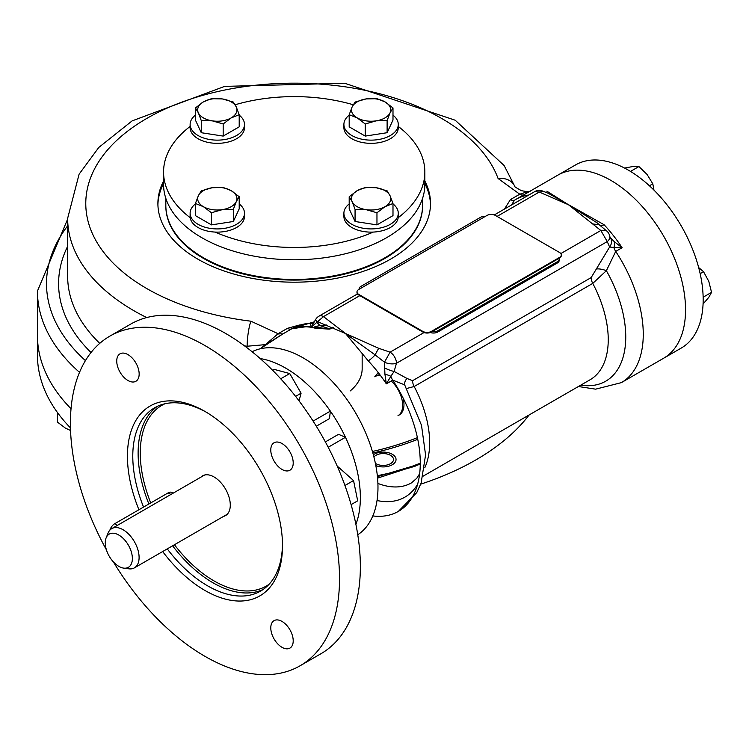 <?xml version="1.0" encoding="UTF-8"?>
<svg xmlns="http://www.w3.org/2000/svg" width="749" height="749" viewBox="0 0 749 749"><rect width="100%" height="100%" fill="white"/><g stroke="black" fill="none" stroke-linecap="round" stroke-linejoin="round"><path stroke-width="1.12" d="M485.436 216.339A6.039 3.492 180 0 0 480.502 217.341L360.896 286.39A6.039 3.492 180 0 0 359.127 288.861L359.127 289.264A6.039 3.492 180 0 1 359.127 288.861M431.948 331.685A6.039 3.492 180 0 0 437.781 330.786L557.396 261.729L557.396 262.965L437.781 332.022A6.039 3.492 180 0 1 430.31 332.509M558.96 258.358A6.039 3.492 180 0 1 559.166 259.266A6.039 3.492 180 0 1 557.396 261.729M559.166 259.266L559.166 260.493A6.039 3.492 180 0 1 557.396 262.965M118.81 566.356A19.165 11.066 60 0 1 106.152 537.81A19.165 11.066 60 0 1 128.397 545.169A19.165 11.066 60 0 1 123.651 568.116A19.165 11.066 60 0 1 118.81 566.356M108.118 532.998A22.657 13.079 60 0 1 111.76 528.616A22.657 13.079 60 0 1 134.408 541.696A22.657 13.079 60 0 1 134.408 567.854A22.657 13.079 60 0 1 128.8 568.819A22.657 13.079 -120 0 0 134.408 567.854A22.657 13.079 -120 0 0 139.099 557.49A22.657 13.079 -120 0 0 129.212 534.692A22.657 13.079 -120 0 0 111.76 528.616A22.657 13.079 -120 0 0 108.118 532.998L106.152 537.81A19.165 11.066 -120 0 0 109.232 556.235A19.165 11.066 -120 0 0 123.651 568.116A19.165 11.066 -120 0 0 132.367 558.529A19.165 11.066 -120 0 0 121.272 536.733A19.165 11.066 -120 0 0 106.152 537.81L108.118 532.998M380.417 375.427A22.657 13.079 -120 0 0 375.324 376.447L376.607 375.708A22.657 13.079 60 0 1 379.865 374.687M392.532 380.267A22.657 13.079 60 0 1 393.253 380.951M403.046 397.906A22.657 13.079 60 0 1 399.264 414.946L397.981 415.686A22.657 13.079 -120 0 0 402.672 405.321A22.657 13.079 -120 0 0 391.25 381.007M190.124 126.45A130.644 75.424 0 0 0 163.563 172.036L163.563 184.376A130.644 75.424 0 0 0 244.202 254.051A130.644 75.424 0 0 0 386.578 237.705A130.644 75.424 0 0 0 424.842 184.376L424.842 172.036A130.644 75.424 0 0 0 398.281 126.45M398.187 217.697A130.644 75.424 0 0 0 424.842 172.036M353.247 104.757A130.644 75.424 0 0 0 235.149 104.757M163.563 172.036A130.644 75.424 0 0 0 190.209 217.697M215.122 232.078A130.644 75.424 0 0 0 373.274 232.078M559.531 257.413A6.039 3.492 0 0 0 559.531 252.479L495.454 215.487A6.039 3.492 0 0 0 486.906 215.487L358.752 289.479A6.039 3.492 0 0 0 356.983 291.941A6.039 3.492 0 0 0 358.752 294.404L422.829 331.404A6.039 3.492 0 0 0 431.377 331.404L559.531 257.413L559.531 258.031A6.039 3.492 0 0 0 561.273 255.259M422.829 331.404L422.829 332.022A6.039 3.492 0 0 0 431.377 332.022L559.531 258.031M357.011 292.25A6.039 3.492 0 0 0 356.983 292.559A6.039 3.492 0 0 0 358.752 295.022L422.829 332.022M358.752 294.404L358.752 295.022M357.207 190.658A19.633 11.338 180 0 1 376.176 187.727L387.121 190.855L390.06 195.742A19.633 11.338 180 0 1 384.977 206.696A19.633 11.338 180 0 1 366.008 209.626A19.633 11.338 180 0 1 352.124 201.612L349.193 196.715L357.207 190.658L365.222 187.465L376.176 187.727A19.633 11.338 180 0 1 390.06 195.742L392.991 203.494L384.977 206.696L376.962 212.753L366.008 209.626L355.063 209.364L352.124 201.612A19.633 11.338 0 0 1 357.207 190.658M392.991 203.494L392.991 215.628L376.962 224.887L355.063 221.498L349.193 208.849L349.193 196.715M392.991 203.925A27.189 15.692 180 0 1 398.281 213.231A27.189 15.692 180 0 1 381.494 227.724A27.189 15.692 180 0 1 351.871 224.326A27.189 15.692 180 0 1 343.903 213.231A27.189 15.692 180 0 1 349.193 203.925M398.281 213.231L398.281 216.433A27.189 15.692 180 0 1 381.494 230.935A27.189 15.692 180 0 1 351.871 227.527A27.189 15.692 180 0 1 343.903 216.433L343.903 213.231M376.962 212.753L376.962 224.887M355.063 209.364L355.063 221.498M357.207 117.902A19.633 11.338 180 0 1 352.124 106.957L355.063 102.07L366.008 98.943A19.633 11.338 180 0 1 384.977 101.873A19.633 11.338 180 0 1 390.06 112.827A19.633 11.338 180 0 1 376.176 120.842L365.222 123.969L357.207 117.902L349.193 114.709L352.124 106.957A19.633 11.338 180 0 1 366.008 98.943L376.962 98.681L384.977 101.873L392.991 107.931L390.06 112.827L387.121 120.58L376.176 120.842A19.633 11.338 0 0 1 357.207 117.902M392.991 107.931L392.991 120.065L387.121 132.713L365.222 136.093L349.193 126.843L349.193 114.709M392.991 115.14A27.189 15.692 180 0 1 398.281 124.437A27.189 15.692 180 0 1 390.313 135.541A27.189 15.692 180 0 1 360.69 138.94A27.189 15.692 180 0 1 343.903 124.437A27.189 15.692 180 0 1 349.193 115.14M398.281 124.437L398.281 127.648A27.189 15.692 180 0 1 390.313 138.743A27.189 15.692 180 0 1 360.69 142.151A27.189 15.692 180 0 1 343.903 127.648L343.903 124.437M387.121 120.58L387.121 132.713M365.222 123.969L365.222 136.093M231.188 117.902A19.633 11.338 180 0 1 212.229 120.842L201.275 120.58L198.345 112.827A19.633 11.338 180 0 1 203.428 101.873A19.633 11.338 180 0 1 222.387 98.943A19.633 11.338 180 0 1 236.272 106.957L239.203 114.709L231.188 117.902L223.174 123.969L212.229 120.842A19.633 11.338 180 0 1 198.345 112.827L195.414 107.931L203.428 101.873L211.443 98.681L222.387 98.943L233.342 102.07L236.272 106.957A19.633 11.338 0 0 1 231.188 117.902M239.203 115.14A27.189 15.692 180 0 1 244.492 124.437A27.189 15.692 180 0 1 217.304 140.138A27.189 15.692 180 0 1 190.124 124.437A27.189 15.692 180 0 1 195.414 115.14M239.203 114.709L239.203 126.843L223.174 136.093L201.275 132.713L195.414 120.065L195.414 107.931M244.492 124.437L244.492 127.648A27.189 15.692 180 0 1 217.304 143.34A27.189 15.692 180 0 1 190.124 127.648L190.124 124.437M201.275 120.58L201.275 132.713M223.174 123.969L223.174 136.093M231.188 190.658A19.633 11.338 180 0 1 236.272 201.612L233.342 209.364L222.387 209.626A19.633 11.338 180 0 1 203.428 206.696A19.633 11.338 180 0 1 198.345 195.742A19.633 11.338 180 0 1 212.229 187.727L223.174 187.465L231.188 190.658L239.203 196.715L236.272 201.612A19.633 11.338 180 0 1 222.387 209.626L211.443 212.753L203.428 206.696L195.414 203.494L198.345 195.742L201.275 190.855L212.229 187.727A19.633 11.338 -0 0 1 231.188 190.658M239.203 203.925A27.189 15.692 180 0 1 244.492 213.231A27.189 15.692 180 0 1 217.304 228.922A27.189 15.692 180 0 1 190.124 213.231A27.189 15.692 180 0 1 195.414 203.925M239.203 196.715L239.203 208.849L233.342 221.498L211.443 224.887L195.414 215.628L195.414 203.494M244.492 213.231L244.492 216.433A27.189 15.692 180 0 1 217.304 232.124A27.189 15.692 180 0 1 190.124 216.433L190.124 213.231M233.342 209.364L233.342 221.498M211.443 212.753L211.443 224.887M289.929 470.222A15.86 9.157 -120 0 0 289.929 451.909A15.86 9.157 -120 0 0 274.068 442.753A15.86 9.157 -120 0 0 274.068 461.066A15.86 9.157 -120 0 0 289.929 470.222L289.929 470.222M274.068 638.944A15.86 9.157 -120 0 0 289.929 648.1A15.86 9.157 -120 0 0 289.929 629.797A15.86 9.157 -120 0 0 274.068 620.64A15.86 9.157 -120 0 0 274.068 638.944M135.878 362.975A15.86 9.157 -120 0 0 120.018 353.818A15.86 9.157 -120 0 0 120.018 372.122A15.86 9.157 -120 0 0 135.878 381.278A15.86 9.157 -120 0 0 135.878 362.975M206.321 412.222A105.871 61.128 -120 0 0 154.706 407.728A105.871 61.128 -120 0 0 143.546 507.073M167.261 548.895A105.871 61.128 -120 0 0 260.577 591.101A105.871 61.128 -120 0 0 282.495 544.158M162.664 551.545A109.644 63.309 -120 0 0 241.927 600.998A109.644 63.309 -120 0 0 282.504 545.721A109.644 63.309 -120 0 0 259.8 469.305A109.644 63.309 -120 0 0 204.973 411.435A109.644 63.309 -120 0 0 137.292 418.204A109.644 63.309 -120 0 0 138.93 509.741M338.529 434.317L325.366 441.91L338.529 434.317L345.476 437.285A105.721 61.034 60 0 1 355.897 524.366A105.721 61.034 -120 0 0 338.464 423.887A105.721 61.034 -120 0 0 260.165 358.556A105.721 61.034 60 0 1 330.365 411.126L329.466 418.616L316.312 426.218M200.872 477.169A22.957 13.257 60 0 1 225.533 489.088A22.957 13.257 60 0 1 223.52 516.407M252.095 351.74A105.721 61.034 60 0 1 356.084 413.72A105.721 61.034 60 0 1 357.76 534.758A105.721 61.034 -120 0 0 356.084 413.72A105.721 61.034 -120 0 0 252.095 351.74A105.721 61.034 60 0 1 356.084 413.72A105.721 61.034 60 0 1 357.76 534.758M106.395 549.803A190.293 109.869 60 0 1 109.822 336.161L130.654 324.13A190.293 109.869 60 0 1 320.947 433.999A190.293 109.869 60 0 1 320.947 653.737L300.124 665.758A190.293 109.869 60 0 1 113.38 561.909M109.822 336.161A190.293 109.869 60 0 1 300.124 446.029A190.293 109.869 60 0 1 300.124 665.758M528.803 195.012A105.721 61.034 60 0 0 515.64 199.524L514.853 199.992A105.721 61.034 60 0 1 515.64 199.524L575.55 164.93A105.721 61.034 60 0 1 681.272 225.973A105.721 61.034 60 0 1 681.272 348.051L663.651 358.219A105.721 61.034 -120 0 0 663.651 236.141A105.721 61.034 -120 0 0 557.93 175.107A105.721 61.034 60 0 1 663.651 236.141A105.721 61.034 60 0 1 663.651 358.219L621.361 382.636A105.721 61.034 60 0 0 615.715 251.411L606.372 270.698L592.759 283.403A9.063 5.234 60 0 1 591.158 277.589L609.611 247.02L607.242 241.581A9.063 6.123 -10.4 0 0 609.752 236.253L609.752 236.253A9.063 9.063 0 0 0 606.11 230.514L600.838 230.486L568.5 204.758L597.365 223.015M350.223 390.941A67.962 39.238 0 0 0 362.16 368.733L362.16 353.846M165.829 198.354L165.829 205.338A128.379 74.114 0 0 0 294.198 279.452A128.379 74.114 0 0 0 422.576 205.338L422.576 198.354M529.15 414.946A256.748 148.236 180 0 1 420.723 484.154M70.472 427.894A256.748 148.236 180 0 1 37.45 355.176L37.45 335.44A256.748 148.236 180 0 0 71.033 408.739A256.748 148.236 180 0 1 37.45 335.44L37.45 291.052A256.748 148.236 180 0 0 79.516 372.356M374.781 376.766A90.62 52.318 0 0 0 378.179 372.487M415.227 466.168A256.748 148.236 180 0 1 377.337 475.69M375.82 465.569A12.836 7.415 0 0 0 393.506 463.931A12.836 7.415 0 0 0 391.147 453.679A12.836 7.415 0 0 0 373.339 454.765M417.399 437.641A215.665 124.512 180 0 1 372.412 451.478M546.854 191.182L568.5 204.758L539.252 192.053L543.175 191.435M600.305 225.758A9.063 2.781 136.8 0 0 604.022 224.681L548.268 193.298M375.38 463.341A10.271 5.926 0 0 0 390.472 463.697A10.271 5.926 0 0 0 389.115 454.652A10.271 5.926 0 0 0 373.92 456.974M417.755 439.307A218.24 126.001 180 0 1 372.843 452.976M424.795 467.713A87.596 50.576 -120 0 0 414.169 386.512L407.175 388.357M377.571 478.115L420.264 464.202M372.815 515.939A105.721 61.034 -120 0 0 398.374 511.38A105.721 61.034 -120 0 0 392.729 380.155A9.063 5.234 60 0 1 390.884 376.26L386.325 383.853L392.729 380.155L404.647 384.836L421.5 425.301L425.572 454.943L421.116 483.096L416.734 492.645L398.374 511.38M514.591 200.142L511.342 205.095M610.145 237.499L614.311 241.693L622.119 247.713L615.715 251.411A9.063 5.234 60 0 1 613.871 247.526L622.119 247.713A105.721 61.034 60 0 0 604.022 224.681M580.765 385.145A96.658 55.81 -120 0 0 606.372 270.698A9.063 2.902 16.2 0 0 596.71 268.947M614.311 241.693A9.063 5.58 119.5 0 1 613.871 247.526L609.611 247.02A9.063 7.247 139.7 0 0 610.332 237.733M560.823 253.583L600.838 230.486L607.242 241.581L396.474 363.265L394.105 371.438L407.016 378.46L412.568 380.698L591.158 277.589M404.966 385.398A9.063 6.807 156.4 0 1 407.016 378.46M384.92 374.135L384.677 368.012A9.063 1.498 23.2 0 0 394.105 371.438L390.884 376.26A9.063 1.554 16.4 0 0 384.92 374.135L386.325 383.853A105.721 61.034 -120 0 0 368.218 360.821A9.063 2.781 136.8 0 0 375.08 354.857L345.514 333.502L378.666 348.285L390.07 352.17L384.48 362.188L375.08 354.857L378.666 348.285M384.677 368.012L384.48 362.188A9.063 4.157 -171.4 0 0 396.474 363.265A9.063 5.234 60 0 0 390.07 352.17L424.037 332.556M368.218 360.821L345.514 333.492L323.502 316.612L359.829 295.64M593.039 223.96L599.331 224.831L606.1 230.505M315.395 319.954L311.088 327.304L323.502 316.612A9.063 5.234 60 0 0 318.971 316.162A9.063 9.063 0 0 0 315.395 319.963A9.063 0.768 26.5 0 0 317.595 321.667L345.514 333.492M246.355 347.255L247.142 346.235A18.126 3.071 -83 0 1 250.906 321.199L278.113 333.717L287.438 328.334L299.525 325M504.442 209.083L510.425 199.59L519.759 194.206L498.076 178.496A18.126 14.474 159.8 0 1 514.966 186.735L504.124 165.52L455.195 120.224L344.643 83.242L224.634 86.388L132.105 120.898L98.802 147.441L79.113 174.171L67.653 218.296L67.653 276.25A226.544 130.794 180 0 0 99.748 343.36M424.842 181.043A136.299 78.692 180 0 1 294.198 282.186A136.299 78.692 180 0 1 163.563 181.043M265.427 344.634L247.142 346.235A226.544 130.794 180 0 1 244.558 345.907M260.38 348.762L264.257 345.589L282.813 333.951L260.118 348.819M523.879 194.768A8.726 5.037 60 0 1 519.759 194.206L527.558 191.716L521.444 190.695L515.078 187.035M282.729 334.007L291.876 328.727L309.637 326.218M278.113 333.717A8.726 5.037 -120 0 0 278.965 334.138M315.816 328.334A8.726 3.062 -74.6 0 1 315.769 328.324L315.769 328.324A8.726 3.062 -74.6 0 1 314.627 326.892L329.307 329.111M313.953 322.033A8.726 6.376 71.2 0 1 312.904 322.239L310.582 323.924A8.726 7.752 40.4 0 0 314.43 321.611L314.252 321.798A8.726 7.284 47.7 0 1 311.209 323.315A105.721 61.034 -120 0 0 292.653 328.259A105.721 61.034 -120 0 0 291.876 328.727A8.726 5.037 -120 0 1 291.81 328.764A8.726 5.037 -120 0 1 287.438 328.334M316.396 321.939L320.057 325.618L329.916 328.98A8.726 6.226 76.1 0 0 330.103 328.933L330.103 328.933A8.726 6.226 76.1 0 0 332.612 327.313M326.208 324.869A8.726 6.741 150.8 0 1 320.057 325.618A96.658 55.81 -120 0 0 314.627 326.892M310.582 323.924L311.088 327.304M282.813 333.951L278.085 333.698L265.455 344.615M264.266 345.589L262.74 346.684M163.563 183.514A136.299 78.692 0 0 0 157.908 204.73M430.488 204.73A136.299 78.692 0 0 0 424.842 183.514M422.576 205.647A128.379 74.114 180 0 1 294.198 280.079A128.379 74.114 180 0 1 165.829 205.647M173.122 493.188L171.924 492.496A7.556 4.363 120 0 0 168.15 492.87L114.756 523.701A7.556 4.363 120 0 0 109.888 530.133M344.943 485.502L353.537 480.54L357.685 500.819L351.094 504.62L357.685 500.819M337.621 467.067L338.052 466.814L353.537 480.54M272.664 370.343L274.265 369.416L289.751 373.564L301.089 393.197L299.029 400.865M280.706 378.788L289.751 373.564M295.583 396.38L301.089 393.197M653.961 190.115L652.8 183.823L647.099 174.48L638.916 166.559L633.214 166.456L624.572 168.066M652.8 183.823L649.42 185.78M638.916 166.559L630.508 171.409M703.068 304.028L708.779 297.344L711.55 292.353L708.779 281.315L703.536 271.7L698.667 267.552M711.55 292.353L703.133 297.213M703.536 271.7L700.156 273.647M57.42 412.493L57.42 422.08L65.435 428.138L70.556 430.488M437.781 330.786L437.781 332.022M431.377 331.404L431.377 332.022M150.736 502.925A104.364 60.257 60 0 1 164.949 403.758M269.134 584.22A104.364 60.257 60 0 1 174.442 544.748M148.882 503.993A105.871 61.128 60 0 1 157.449 406.304M263.18 589.444A105.871 61.128 60 0 1 172.598 545.806M345.476 437.285L328.202 447.256M313.091 421.097L330.365 411.126M85.433 360.606A247.685 143.003 180 0 1 67.653 225.833M91.032 352.526A235.607 136.028 180 0 1 67.653 246.29M377.899 483.433A87.596 50.576 -120 0 0 411.51 482.862L416.79 478.237L419.646 473.724M377.037 500.519A96.658 55.81 -120 0 0 417.624 484.2M423.222 476.102L590.1 379.752A87.596 50.576 -120 0 0 592.759 283.403L414.169 386.512A9.063 5.234 60 0 1 412.568 380.698M497.055 216.414L539.252 192.053L534.72 191.604L494.265 214.954M250.906 321.199A208.419 120.327 180 0 1 86.285 195.105A208.419 120.327 180 0 1 279.677 83.457A208.419 120.327 180 0 1 498.076 178.496M146.71 317.567A226.544 130.794 180 0 1 67.653 218.296M514.732 200.058A8.726 5.037 60 0 1 510.425 199.59M170.912 494.462L168.15 492.87M117.518 525.292L114.756 523.701M123.651 568.116L128.8 568.819L123.651 568.116M204.58 475.025L111.76 528.616L204.58 475.025M227.237 514.263L134.408 567.854L227.237 514.263M356.983 291.941L356.983 292.559M578.387 386.521L595.633 389.162L621.361 382.636M596.972 222.668L596.485 222.238M610.154 237.508L609.752 236.253M596.335 222.107L599.331 224.831M318.971 316.162L357.479 293.936M329.373 329.092L333.296 327.585M548.315 193.326L542.501 190.995A9.063 9.063 0 0 0 534.72 191.604M67.653 219.073L37.45 291.052M420.273 463.219L412.287 466.234L377.43 476.626M530.283 191.192L527.558 191.716M282.719 334.017L291.81 328.764L297.203 326.957L303.139 326.47L310.666 327.173M329.298 329.111L315.769 328.324L311.163 327.257M292.653 328.259L314.196 321.845M314.43 321.602L314.88 320.947"/></g></svg>

